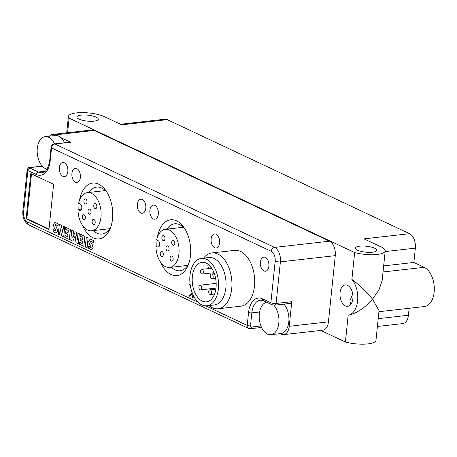 <?xml version="1.0" encoding="UTF-8"?>
<svg xmlns="http://www.w3.org/2000/svg" width="457" height="457" viewBox="0 0 457 457"><rect width="100%" height="100%" fill="white"/><g stroke="black" fill="none" stroke-linecap="round" stroke-linejoin="round"><path stroke-width="0.69" d="M120.499 124.253L164.817 119.22A11.699 6.975 83.5 0 1 167.291 119.665L409.535 233.687A11.699 6.975 83.5 0 1 415.339 248.145L413.865 262.461L424.165 267.311A20.125 12.002 83.5 0 1 434.15 292.177A20.125 12.002 83.5 0 1 424.444 306.544L378.927 311.708M320.757 330.422L345.412 342.025L348.183 315.187A20.125 12.002 -96.5 0 0 357.614 300.866A20.125 12.002 -96.5 0 0 351.884 279.404C359.225 284.82 366.108 291.412 372.546 299.169L379.013 289.818L382.149 280.518L385.217 250.87A20.125 5.581 5.9 0 0 381.252 246.98L363.989 238.857L409.535 233.687M351.884 279.404L354.655 252.567L69.098 118.157L67.59 132.73M69.098 118.157A20.125 5.581 -174.1 0 1 68.407 116.461A20.125 5.581 -174.1 0 1 76.45 112.896A20.125 5.581 -174.1 0 1 104.482 116.706L121.745 124.835L167.291 119.665M207.975 264.175L207.912 264.769A2.811 1.674 -96.5 0 0 209.306 268.236A2.811 1.674 -96.5 0 0 209.9 268.345A2.811 1.674 -96.5 0 0 211.031 267.288M79.524 200.252A28.083 16.743 83.5 0 1 98.603 184.142A28.083 16.743 83.5 0 1 106.064 190.895A28.083 16.743 83.5 0 1 110.303 228.266A28.083 16.743 83.5 0 1 93.057 237.817A28.083 16.743 83.5 0 1 82.34 225.095M93.365 230.574A23.638 14.093 -96.5 0 0 97.044 233.167A23.638 14.093 -96.5 0 0 102.042 234.064A23.638 14.093 -96.5 0 0 110.92 226.581M107.041 192.397A23.638 14.093 -96.5 0 0 101.711 187.987A23.638 14.093 -96.5 0 0 96.713 187.096A23.638 14.093 -96.5 0 0 89.041 192.437M157.488 236.943A28.083 16.743 83.5 0 1 176.568 220.84A28.083 16.743 83.5 0 1 184.028 227.592A28.083 16.743 83.5 0 1 188.267 264.963A28.083 16.743 83.5 0 1 171.021 274.514A28.083 16.743 83.5 0 1 160.304 261.787M171.329 267.271A23.638 14.093 -96.5 0 0 175.008 269.864A23.638 14.093 -96.5 0 0 180.007 270.761A23.638 14.093 -96.5 0 0 188.884 263.278M185.005 229.094A23.638 14.093 -96.5 0 0 179.675 224.684A23.638 14.093 -96.5 0 0 174.677 223.787A23.638 14.093 -96.5 0 0 167.005 229.134M169.416 230.048A19.188 11.442 -96.5 0 0 165.36 229.323A19.188 11.442 -96.5 0 0 156.597 239.965L158.099 240.673A3.279 1.954 -96.5 0 1 159.75 244.158A3.279 1.954 -96.5 0 1 158.145 247.06A3.279 1.954 -96.5 0 1 157.454 246.934L155.951 246.226A19.188 11.442 -96.5 0 0 165.628 266.728A19.188 11.442 -96.5 0 0 169.684 267.454A19.188 11.442 -96.5 0 0 179.093 250.465A19.188 11.442 -96.5 0 0 169.416 230.048M173.009 245.26A2.576 1.537 -96.5 0 0 173.551 245.358A2.576 1.537 -96.5 0 0 174.814 243.078A2.576 1.537 -96.5 0 0 173.517 240.336A2.576 1.537 -96.5 0 0 172.969 240.239A2.576 1.537 -96.5 0 0 171.706 242.518A2.576 1.537 -96.5 0 0 173.009 245.26M167.268 250.847A2.576 1.537 -96.5 0 0 167.81 250.944A2.576 1.537 -96.5 0 0 169.073 248.665A2.576 1.537 -96.5 0 0 167.776 245.929A2.576 1.537 -96.5 0 0 167.233 245.832A2.576 1.537 -96.5 0 0 165.971 248.111A2.576 1.537 -96.5 0 0 167.268 250.847M161.527 256.44A2.576 1.537 -96.5 0 0 162.069 256.537A2.576 1.537 -96.5 0 0 163.332 254.258A2.576 1.537 -96.5 0 0 162.035 251.521A2.576 1.537 -96.5 0 0 161.492 251.424A2.576 1.537 -96.5 0 0 160.23 253.704A2.576 1.537 -96.5 0 0 161.527 256.44M163.16 240.628A2.576 1.537 -96.5 0 0 163.709 240.725A2.576 1.537 -96.5 0 0 164.966 238.445A2.576 1.537 -96.5 0 0 163.669 235.703A2.576 1.537 -96.5 0 0 163.126 235.606A2.576 1.537 -96.5 0 0 161.864 237.886A2.576 1.537 -96.5 0 0 163.16 240.628M171.369 261.073A2.576 1.537 -96.5 0 0 171.918 261.17A2.576 1.537 -96.5 0 0 173.18 258.891A2.576 1.537 -96.5 0 0 171.878 256.154A2.576 1.537 -96.5 0 0 171.335 256.057A2.576 1.537 -96.5 0 0 170.073 258.336A2.576 1.537 -96.5 0 0 171.369 261.073M91.451 193.351A19.188 11.442 -96.5 0 0 87.396 192.626A19.188 11.442 -96.5 0 0 78.633 203.268L80.135 203.976A3.279 1.954 -96.5 0 1 81.786 207.461A3.279 1.954 -96.5 0 1 80.181 210.363A3.279 1.954 -96.5 0 1 79.489 210.237L77.987 209.529A19.188 11.442 -96.5 0 0 87.664 230.031A19.188 11.442 -96.5 0 0 91.72 230.762A19.188 11.442 -96.5 0 0 101.128 213.767A19.188 11.442 -96.5 0 0 91.451 193.351M95.045 208.563A2.576 1.537 -96.5 0 0 95.587 208.66A2.576 1.537 -96.5 0 0 96.85 206.381A2.576 1.537 -96.5 0 0 95.553 203.639A2.576 1.537 -96.5 0 0 95.005 203.542A2.576 1.537 -96.5 0 0 93.742 205.821A2.576 1.537 -96.5 0 0 95.045 208.563M89.304 214.15A2.576 1.537 -96.5 0 0 89.846 214.253A2.576 1.537 -96.5 0 0 91.109 211.968A2.576 1.537 -96.5 0 0 89.812 209.232A2.576 1.537 -96.5 0 0 89.269 209.135A2.576 1.537 -96.5 0 0 88.007 211.414A2.576 1.537 -96.5 0 0 89.304 214.15M83.562 219.743A2.576 1.537 -96.5 0 0 84.111 219.84A2.576 1.537 -96.5 0 0 85.368 217.561A2.576 1.537 -96.5 0 0 84.071 214.824A2.576 1.537 -96.5 0 0 83.528 214.727A2.576 1.537 -96.5 0 0 82.266 217.006A2.576 1.537 -96.5 0 0 83.562 219.743M85.196 203.931A2.576 1.537 -96.5 0 0 85.745 204.028A2.576 1.537 -96.5 0 0 87.007 201.748A2.576 1.537 -96.5 0 0 85.705 199.006A2.576 1.537 -96.5 0 0 85.162 198.909A2.576 1.537 -96.5 0 0 83.899 201.189A2.576 1.537 -96.5 0 0 85.196 203.931M93.411 224.376A2.576 1.537 -96.5 0 0 93.953 224.473A2.576 1.537 -96.5 0 0 95.216 222.193A2.576 1.537 -96.5 0 0 93.919 219.457A2.576 1.537 -96.5 0 0 93.371 219.36A2.576 1.537 -96.5 0 0 92.108 221.639A2.576 1.537 -96.5 0 0 93.411 224.376M202.16 269.481A2.342 1.394 -96.5 0 0 201.668 269.396A2.342 1.394 -96.5 0 0 200.52 271.464A2.342 1.394 -96.5 0 0 201.697 273.954A2.342 1.394 -96.5 0 0 202.194 274.046A2.342 1.394 -96.5 0 0 203.342 271.972A2.342 1.394 -96.5 0 0 202.16 269.481M212.002 274.114A2.342 1.394 -96.5 0 0 211.511 274.029A2.342 1.394 -96.5 0 0 210.363 276.102A2.342 1.394 -96.5 0 0 211.545 278.587A2.342 1.394 -96.5 0 0 212.037 278.679A2.342 1.394 -96.5 0 0 213.185 276.605A2.342 1.394 -96.5 0 0 212.002 274.114M210.369 289.932A2.342 1.394 -96.5 0 0 209.877 289.841A2.342 1.394 -96.5 0 0 208.729 291.914A2.342 1.394 -96.5 0 0 209.906 294.405A2.342 1.394 -96.5 0 0 210.403 294.491A2.342 1.394 -96.5 0 0 211.551 292.423A2.342 1.394 -96.5 0 0 210.369 289.932M200.526 285.299A2.342 1.394 -96.5 0 0 200.029 285.208A2.342 1.394 -96.5 0 0 198.886 287.282A2.342 1.394 -96.5 0 0 200.063 289.772A2.342 1.394 -96.5 0 0 200.56 289.858A2.342 1.394 -96.5 0 0 201.708 287.784A2.342 1.394 -96.5 0 0 200.526 285.299M79.004 119.111A10.762 2.982 5.9 0 0 90.817 121.305A10.762 2.982 5.9 0 0 98.295 119.243A10.762 2.982 5.9 0 0 96.176 117.163A10.762 2.982 5.9 0 0 84.362 114.97A10.762 2.982 5.9 0 0 76.879 117.032A10.762 2.982 5.9 0 0 79.004 119.111M357.443 250.168A10.762 2.982 5.9 0 0 369.262 252.361A10.762 2.982 5.9 0 0 376.739 250.299A10.762 2.982 5.9 0 0 374.62 248.22A10.762 2.982 5.9 0 0 362.801 246.026A10.762 2.982 5.9 0 0 355.323 248.088A10.762 2.982 5.9 0 0 357.443 250.168M283.906 304.122A16.383 9.768 83.5 0 1 288.813 321.871A16.383 9.768 83.5 0 1 280.918 333.559L270.915 334.695A16.383 9.768 -96.5 0 0 278.816 323.002A16.383 9.768 -96.5 0 0 273.812 305.15M266.614 302.243A16.383 9.768 -96.5 0 0 259.325 313.833A16.383 9.768 -96.5 0 0 270.915 334.695M54.543 143.898A16.383 9.768 -96.5 0 0 45.186 136.654L55.188 135.518A16.383 9.768 83.5 0 1 56.291 135.5A16.383 9.768 83.5 0 1 60.918 137.677A16.383 9.768 83.5 0 1 64.546 142.761M45.186 136.654A16.383 9.768 -96.5 0 0 37.291 148.342A16.383 9.768 -96.5 0 0 46.997 169.119M345.412 305.91A10.762 6.421 -96.5 0 0 347.686 306.316A10.762 6.421 -96.5 0 0 352.964 296.782A10.762 6.421 -96.5 0 0 347.537 285.334A10.762 6.421 -96.5 0 0 345.264 284.922A10.762 6.421 -96.5 0 0 339.985 294.457A10.762 6.421 -96.5 0 0 345.412 305.91M214.664 247.763A7.101 4.233 83.5 0 1 211.14 238.988A7.101 4.233 83.5 0 1 216.064 234.19A7.101 4.233 83.5 0 1 219.589 242.964A7.101 4.233 83.5 0 1 214.664 247.763M153.403 218.932A7.101 4.233 83.5 0 1 149.885 210.157A7.101 4.233 83.5 0 1 154.809 205.359A7.101 4.233 83.5 0 1 158.333 214.133A7.101 4.233 83.5 0 1 153.403 218.932M140.876 213.031A7.101 4.233 83.5 0 1 137.351 204.256A7.101 4.233 83.5 0 1 142.276 199.458A7.101 4.233 83.5 0 1 145.8 208.232A7.101 4.233 83.5 0 1 140.876 213.031M75.439 182.234A7.101 4.233 83.5 0 1 71.92 173.46A7.101 4.233 83.5 0 1 76.845 168.662A7.101 4.233 83.5 0 1 80.369 177.436A7.101 4.233 83.5 0 1 75.439 182.234M62.912 176.333A7.101 4.233 83.5 0 1 59.387 167.559A7.101 4.233 83.5 0 1 64.317 162.761A7.101 4.233 83.5 0 1 67.836 171.535A7.101 4.233 83.5 0 1 62.912 176.333M263.946 270.961A7.101 4.233 83.5 0 1 260.421 262.187A7.101 4.233 83.5 0 1 265.351 257.388A7.101 4.233 83.5 0 1 268.87 266.163A7.101 4.233 83.5 0 1 263.946 270.961M203.559 258.131A28.083 16.743 83.5 0 1 211.848 252.95L234.624 250.367A28.083 16.743 83.5 0 1 240.565 251.43A28.083 16.743 83.5 0 1 254.72 281.301A28.083 16.743 83.5 0 1 240.953 306.173L218.178 308.755A28.083 16.743 83.5 0 1 212.242 307.692A28.083 16.743 83.5 0 1 208.94 305.562M211.848 252.95A28.083 16.743 83.5 0 1 217.789 254.012A28.083 16.743 83.5 0 1 231.95 283.888A28.083 16.743 83.5 0 1 218.178 308.755M201.497 258.365L208.963 257.514A23.873 14.23 83.5 0 1 214.013 258.422A23.873 14.23 83.5 0 1 226.049 283.814A23.873 14.23 83.5 0 1 214.344 304.95L206.878 305.796A23.873 14.23 83.5 0 1 201.828 304.893A23.873 14.23 83.5 0 1 189.792 279.501A23.873 14.23 83.5 0 1 201.497 258.365A23.873 14.23 83.5 0 1 206.547 259.268A23.873 14.23 83.5 0 1 218.583 284.66A23.873 14.23 83.5 0 1 206.878 305.796M202.223 301.089A19.891 11.859 -96.5 0 0 206.427 301.843A19.891 11.859 -96.5 0 0 216.184 284.231A19.891 11.859 -96.5 0 0 206.153 263.072A19.891 11.859 -96.5 0 0 201.943 262.318A19.891 11.859 -96.5 0 0 192.191 279.93A19.891 11.859 -96.5 0 0 202.223 301.089M190.243 285.185L190.083 284.768M189.775 296.136L189.095 295.81L192.3 293.04M193.162 297.724L193.151 295.045M190.575 287.042L189.609 284.545L190.192 284.82M189.095 295.81L192.22 292.828M192.568 293.714L189.609 296.273L188.718 295.856M192.888 297.598L192.511 297.638L192.854 294.377M193.385 295.536L193.14 297.935L192.511 297.638M30.79 173.563L26.118 218.743L48.95 229.488L53.618 184.314L30.79 173.563M31.493 173.894L26.866 218.657L26.118 218.743M26.866 218.657L48.996 229.077M279.992 333.667L281.118 334.198A11.699 6.975 -96.5 0 0 283.591 334.638A11.699 6.975 -96.5 0 0 289.235 326.287L291.777 301.689A2.342 1.394 83.5 0 1 290.646 303.357L274.965 305.139A2.342 1.394 -96.5 0 0 276.097 303.465L291.777 301.689M205.701 305.847L247.226 325.395L248.568 312.422A20.125 12.002 83.5 0 1 262.529 298.827L270.881 302.757L275.177 261.158A7.958 4.741 -96.5 0 0 271.23 251.321L51.544 147.919L50.201 160.893A2.342 0.651 5.9 0 1 49.739 160.436L51.081 147.468C51.384 145.509 52.492 144.321 54.4 143.915L70.081 142.133A2.342 1.394 83.5 0 1 70.578 142.224L60.918 137.677M56.291 135.5L54.989 134.884A11.699 6.975 -96.5 0 0 52.509 134.438L91.714 129.994A11.699 6.975 83.5 0 1 94.188 130.434L329.474 241.182A11.699 6.975 83.5 0 1 335.278 255.64L328.434 321.842A11.699 6.975 83.5 0 1 322.796 330.194L283.591 334.638M52.509 134.438A11.699 6.975 -96.5 0 0 49.407 136.175M354.655 252.567A20.125 5.581 5.9 0 0 374.689 254.646A20.125 5.581 5.9 0 0 385.217 250.87M345.412 342.025A20.125 5.581 5.9 0 0 365.446 344.104A20.125 5.581 5.9 0 0 375.968 340.334L379.036 310.686L372.546 299.169C364.372 308.269 356.249 313.611 348.188 315.187M352.718 293.942L349.868 300.889L350.765 304.465M413.865 262.461L383.663 265.888M409.129 308.281L408.409 315.244A11.699 6.975 83.5 0 1 402.766 323.596L377.402 326.469M53.223 229.58L54.829 230.922L55.423 231.053L55.88 230.539L54.32 228.026L53.241 224.587L54.84 222.565L56.234 222.856L58.21 224.198L57.999 226.238L56.154 224.781L55.486 224.627L55.069 225.073L56.577 227.38L57.633 230.899L56.102 232.927L54.783 232.647L53.029 231.453L53.258 229.574L55.44 231.053M54.84 222.565L56.274 222.85L58.245 224.193L57.999 226.238M55.503 224.621L55.103 225.067L56.611 227.375L57.673 230.894L56.12 232.927M59.324 224.313L61.284 225.232L62.815 232.716L63.483 226.266L64.723 226.849L63.694 236.84L61.678 235.892L60.181 228.643L59.541 234.881L58.296 234.298L59.324 224.313L61.324 225.227L62.826 232.59M63.483 226.266L64.763 226.849L63.694 236.84M60.21 228.763L59.541 234.881M64.963 235.475L67.693 236.755L67.927 234.47L65.551 233.35L65.722 231.682L68.099 232.802L68.339 230.517L65.551 229.203L65.745 227.335L70.361 229.505L69.333 239.491L64.768 237.343L64.963 235.475L67.693 236.737M65.722 231.682L68.104 232.784M65.745 227.335L70.401 229.5L69.333 239.491M71.789 230.174L73.468 230.968L72.783 237.629L75.245 231.802L76.296 232.299L77.33 239.599L78.004 233.104L79.301 233.71L78.267 243.701L76.022 242.644L75.114 235.886L72.886 241.165L70.755 240.165L71.789 230.174L73.508 230.962L72.834 237.509M75.245 231.802L76.336 232.293L77.347 239.445M78.004 233.104L79.335 233.71L78.267 243.701M75.125 235.949L72.886 241.165M79.495 242.313L82.214 243.592L82.454 241.307L80.124 240.205L80.295 238.543L82.626 239.639L82.86 237.354L80.141 236.069L80.335 234.201L84.865 236.332L83.837 246.317L79.301 244.187L79.495 242.313L82.22 243.575M80.295 238.543L82.626 239.622M80.335 234.201L84.905 236.326L83.837 246.317M86.327 237L88.144 237.851L87.076 247.843L85.259 246.991L86.327 237M88.601 246.232L90.24 247.585L90.829 247.717L91.297 247.208L89.698 244.678L88.567 241.302L90.166 239.2L91.606 239.508L93.639 240.845L93.439 242.77L91.583 241.456L90.903 241.285L90.509 241.816L92.04 244.049L93.114 247.574L91.571 249.591L90.183 249.305L88.407 248.1L88.601 246.232L90.846 247.711M90.206 239.194L91.646 239.502L93.679 240.845L93.439 242.77M156.894 246.117A28.083 16.743 83.5 0 1 157.054 240.176M78.93 209.42A28.083 16.743 83.5 0 1 79.09 203.479M104.693 189.952A23.638 14.093 -96.5 0 0 104.162 190.723M108.486 228.86A23.638 14.093 -96.5 0 0 109.177 229.488M81.495 209.129L77.987 209.529M182.657 226.649A23.638 14.093 -96.5 0 0 182.12 227.42M186.45 265.557A23.638 14.093 -96.5 0 0 187.142 266.185M159.459 245.826L155.951 246.226M90.903 241.285L90.475 241.816L92.006 244.055L93.114 247.574M93.074 247.58L91.571 249.591M86.293 237.006L88.144 237.851M88.104 237.857L87.076 247.843M424.165 267.311L383.035 271.978M274.965 305.139L271.749 304.665L263.398 300.729L260.404 300.175A17.783 10.602 -96.5 0 0 251.824 312.868L259.587 311.988M42.318 166.222L30.271 167.588A1.405 0.388 5.9 0 0 29.985 168.107L38.337 172.043L45.186 171.266M50.201 160.893A20.125 12.002 83.5 0 1 36.24 174.488A2.342 1.765 115.2 0 1 38.337 172.043A17.783 10.602 -96.5 0 0 42.101 172.717C45.837 172.329 48.385 168.239 49.739 160.436M70.578 142.224L54.897 144.001L274.588 247.408L329.474 241.182M94.188 130.434L54.989 134.884M335.278 255.64L280.392 261.867L276.097 303.465A3.742 1.04 5.9 0 1 270.881 302.757A2.342 1.765 -64.8 0 0 271.749 304.665M289.235 326.287L328.434 321.842M248.568 312.422A2.342 0.651 -174.1 0 0 251.824 312.868L250.487 325.841A1.405 1.057 115.2 0 0 251.464 327.052L260.93 325.978M415.339 248.145L385.142 251.573M378.207 318.672L408.409 315.244M36.24 174.488L27.888 170.558L23.587 212.157A7.958 4.741 -96.5 0 0 27.534 221.988L198.132 302.288M271.23 251.321A3.742 2.822 115.2 0 1 274.588 247.408A11.699 6.975 83.5 0 1 280.392 261.867A3.742 1.04 -174.1 0 1 275.177 261.158M54.4 143.915A2.342 1.394 83.5 0 1 54.897 144.001A3.742 2.822 115.2 0 0 51.544 147.919A2.342 0.651 5.9 0 1 51.081 147.468M27.534 221.988A3.742 2.822 -64.8 0 0 28.928 225.038L248.619 328.446A3.742 2.822 -64.8 0 1 247.226 325.395A2.342 0.651 -174.1 0 0 250.487 325.841M28.928 225.038C24.472 222.273 22.45 217.738 22.85 211.437A3.742 1.04 5.9 0 0 23.587 212.157M29.985 168.107A2.342 1.765 115.2 0 0 27.888 170.558A3.742 1.04 -174.1 0 1 27.152 169.833L22.85 211.437M263.398 300.729A2.342 1.765 -64.8 0 1 262.529 298.827M251.464 327.052A2.342 1.394 83.5 0 1 250.339 328.726L248.619 328.446M30.271 167.588A2.342 1.394 -96.5 0 0 29.774 167.502C29.162 168.062 28.745 166.491 27.152 169.833M158.79 246.78L157.454 246.934M80.826 210.083L79.489 210.237M66.716 132.827L68.407 116.461M183.354 227.278L165.36 229.323M187.678 265.414L169.684 267.454M105.39 190.586L87.396 192.626M109.714 228.717L91.72 230.762M211.711 268.253L201.668 269.396M214.367 273.703L211.511 274.029M215.824 289.167L209.877 289.841M216.167 283.38L200.029 285.208M209.9 268.345L211.637 268.145M215.972 288.11L200.56 289.858M214.556 294.022L210.403 294.491M215.595 278.273L212.037 278.679M213.996 272.703L202.194 274.046M261.558 327.452L250.339 328.726M42.198 166.091L29.774 167.502"/></g></svg>
